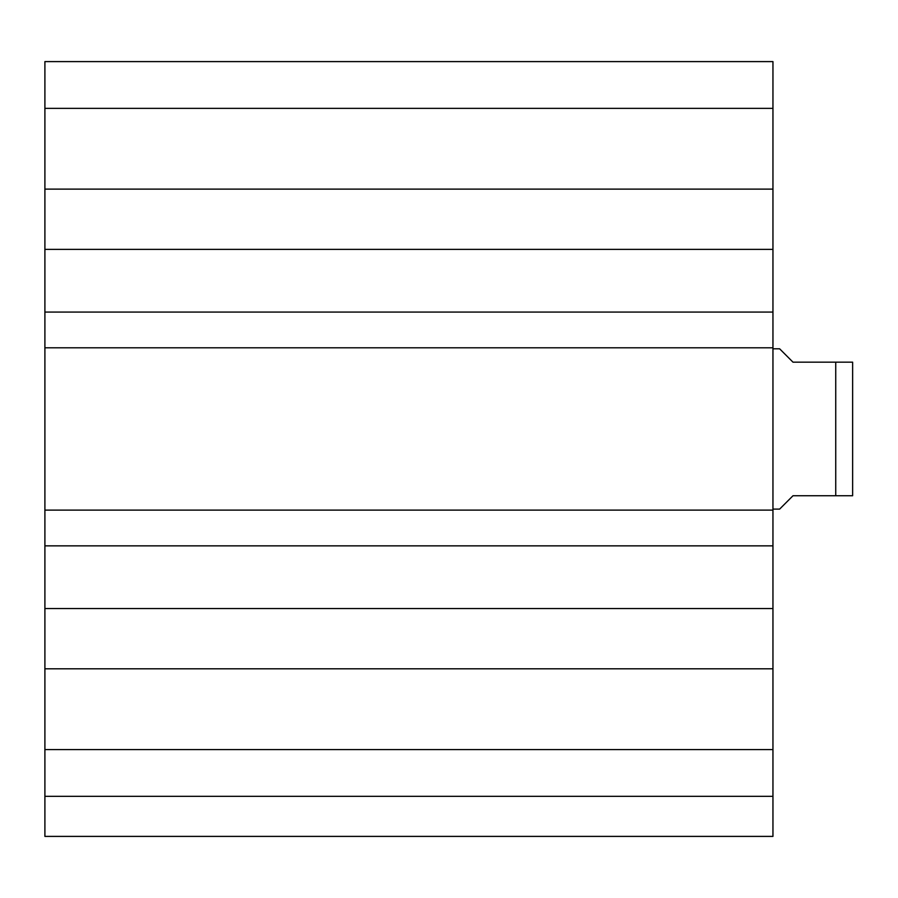 <?xml version="1.0" encoding="UTF-8"?>
<svg xmlns="http://www.w3.org/2000/svg" width="898" height="898" viewBox="0 0 898 898"><rect width="100%" height="100%" fill="white"/><g stroke="black" fill="none" stroke-linecap="round" stroke-linejoin="round"><path stroke-width="1.35" d="M44.9 668.808L44.9 189.119L772.954 189.119L772.954 668.808L44.9 668.808L44.9 836.397L772.954 836.397L772.954 668.808M772.954 189.119L772.954 61.603L44.9 61.603L44.9 189.119M44.9 347.807L772.954 347.807M44.9 312.077L772.954 312.077M44.9 249.375L772.954 249.375M44.9 608.552L772.954 608.552M44.9 545.849L772.954 545.849M44.9 510.12L772.954 510.12M44.9 749.572L772.954 749.572M44.9 796.324L772.954 796.324M44.9 108.355L772.954 108.355M44.9 61.603L772.954 61.603M772.954 509.11L779.632 509.11L792.99 495.752L852.629 495.752L835.735 495.752L835.735 362.163L792.99 362.163L779.632 348.806L772.954 348.806M835.735 362.163L852.629 362.163L835.735 362.163M852.629 495.752L852.629 362.163"/></g></svg>
